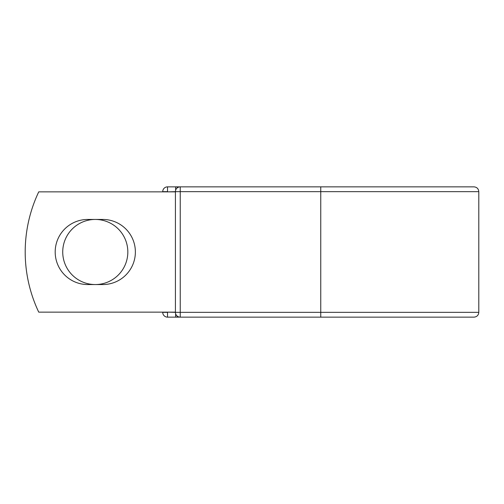 <?xml version="1.0" encoding="UTF-8"?>
<svg xmlns="http://www.w3.org/2000/svg" width="504" height="504" viewBox="0 0 504 504"><rect width="100%" height="100%" fill="white"/><g stroke="black" fill="none" stroke-linecap="round" stroke-linejoin="round"><path stroke-width="0.76" d="M55.188 252A32.552 32.552 0 0 0 87.746 284.552L102.816 284.552A32.552 32.552 0 0 0 135.374 252A32.552 32.552 0 0 0 102.816 219.448L87.746 219.448A32.552 32.552 0 0 0 55.188 252M62.729 252A32.552 32.552 0 0 1 95.281 219.448A32.552 32.552 0 0 1 127.833 252A32.552 32.552 0 0 1 95.281 284.552A32.552 32.552 0 0 1 62.729 252M320.758 186.852L180.237 186.852L180.237 191.659L478.8 191.659C478.516 188.742 476.91 187.135 473.987 186.852L320.758 186.852L320.758 317.148L167.523 317.148A4.813 4.813 0 0 1 162.716 312.341L162.716 312.14M162.716 191.86L162.716 191.659A4.813 4.813 0 0 1 167.523 186.852L175.625 186.852A4.813 4.813 0 0 1 177.931 187.438A4.813 4.813 0 0 0 175.625 186.852L180.237 186.852A4.813 4.813 0 0 0 175.423 191.659L167.523 191.86M320.758 317.148L473.987 317.148C476.91 316.865 478.516 315.258 478.8 312.341L478.8 191.659M167.523 312.14L175.423 312.341L175.423 191.659A4.813 4.813 0 0 1 180.237 186.852M175.423 312.14L38.739 312.14A140.32 140.32 0 0 1 38.739 191.86L175.423 191.86M175.625 317.148A4.813 4.813 0 0 0 177.931 316.562A4.813 4.813 0 0 1 175.625 317.148L175.625 313.715M175.423 312.341A4.813 4.813 0 0 0 180.237 317.148L180.237 312.341L175.423 312.341M162.716 191.659A4.813 4.813 0 0 1 167.523 186.852L167.523 191.659L162.716 191.659M167.523 317.148A4.813 4.813 0 0 1 162.716 312.341L167.523 312.341L167.523 317.148M175.423 191.659L180.237 191.659L180.237 312.341L478.8 312.341M175.625 190.285L175.625 186.852"/></g></svg>
